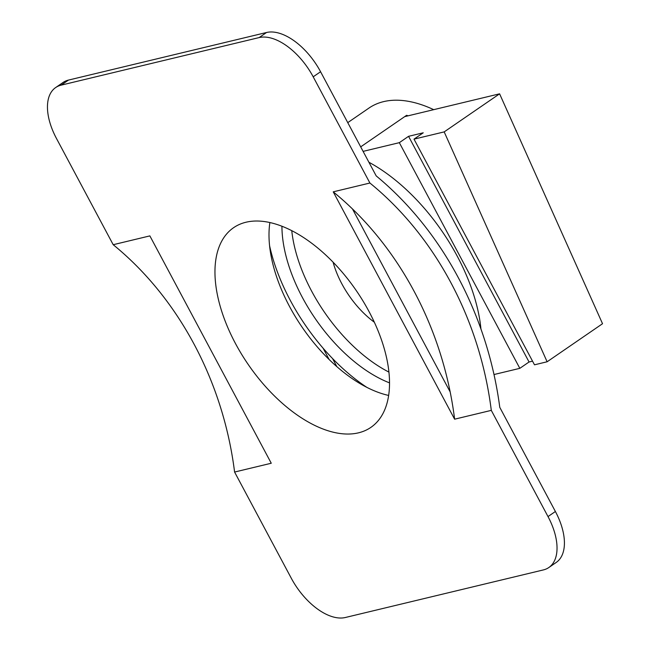 <?xml version="1.0" encoding="UTF-8"?>
<svg xmlns="http://www.w3.org/2000/svg" width="650" height="650" viewBox="0 0 650 650"><rect width="100%" height="100%" fill="white"/><g stroke="black" fill="none" stroke-linecap="round" stroke-linejoin="round"><path stroke-width="0.97" d="M332.516 358.499L336.879 366.673M329.111 359.491L323.066 348.156M270.506 249.73L269.921 248.641M494 374.538L519.829 368.339L399.327 142.667L363.098 151.377M399.327 142.667L408.566 136.321L423.239 132.803L414.001 139.141L534.495 364.812L547.121 361.774L444.186 131.893L414.001 139.141M444.186 131.893L499.598 93.828L404.698 116.634M374.319 322.205A67.275 36.343 55.5 0 1 341.835 283.79A67.275 36.343 55.5 0 1 333.092 262.178M408.566 136.321L529.059 361.993L519.829 368.339M532.545 361.156L529.059 361.993M547.121 361.774L602.534 323.716L499.598 93.828M352.454 208.934L450.174 391.934A306.597 252.639 -103.5 0 1 454.618 419.185L333.231 191.839A306.597 252.639 -103.5 0 1 352.454 208.934A306.597 252.639 76.5 0 1 450.174 391.934M333.231 191.839L369.907 183.024A306.597 252.639 -103.5 0 1 491.294 410.369L454.618 419.185M548.007 516.579A53.259 28.771 55.5 0 1 548.819 567.531L556.205 562.453A53.259 28.771 -124.5 0 0 555.392 511.501L548.007 516.579L491.294 410.369M555.392 511.501L499.777 407.347A317.249 261.422 -103.5 0 0 376.196 175.898L320.58 71.744A53.259 28.771 -124.5 0 0 266.524 32.5L68.494 80.08A53.259 28.771 -124.5 0 0 63.058 82.469L55.672 87.547A53.259 28.771 55.5 0 1 61.108 85.158L68.494 80.08M369.907 183.024L313.194 76.814L320.58 71.744M149.866 235.893L271.261 463.239L234.585 472.046A306.597 252.639 76.5 0 0 113.197 244.709L149.866 235.893M55.672 87.547A53.259 28.771 55.5 0 0 56.485 138.499L113.197 244.709M234.585 472.046L291.298 578.256A53.259 28.771 55.5 0 0 345.353 617.5L543.384 569.92A53.259 28.771 55.5 0 0 548.819 567.531M266.524 32.5L259.139 37.578A53.259 28.771 55.5 0 1 313.194 76.814M259.139 37.578L61.108 85.158M291.761 230.653A121.16 65.455 -124.5 0 0 388.919 372.092M389.521 382.866A121.16 65.455 55.5 0 1 281.929 226.224M480.943 329.006A143.13 77.326 -124.5 0 0 368.908 162.248M366.836 387.359A143.13 77.326 55.5 0 1 269.588 245.781M360.693 146.859L406.624 115.31A143.13 77.326 55.5 0 1 408.078 115.822M388.635 395.436A121.16 65.455 55.5 0 1 269.88 222.528M246.017 222.227A121.16 65.455 55.5 0 1 362.911 300.852A121.16 65.455 55.5 0 1 370.841 427.407A121.16 65.455 55.5 0 1 248.292 364.593A121.16 65.455 55.5 0 1 233.643 227.662A121.16 65.455 55.5 0 1 246.017 222.227M347.758 122.639L368.973 108.062A143.13 77.326 55.5 0 1 383.581 101.636A143.13 77.326 55.5 0 1 433.712 109.663"/></g></svg>
